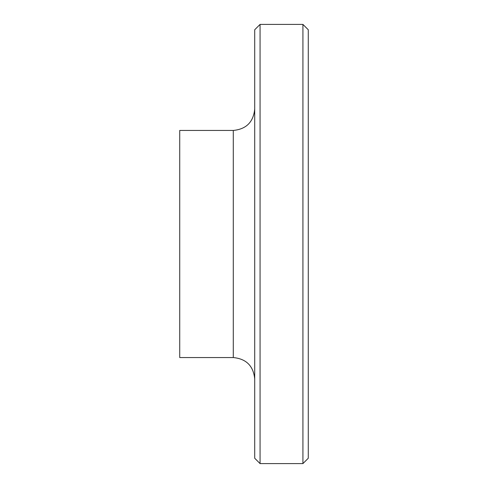 <?xml version="1.0" encoding="UTF-8"?>
<svg xmlns="http://www.w3.org/2000/svg" width="488" height="488" viewBox="0 0 488 488"><rect width="100%" height="100%" fill="white"/><g stroke="black" fill="none" stroke-linecap="round" stroke-linejoin="round"><path stroke-width="0.73" d="M260.067 24.4L254.712 29.756L254.712 458.244L260.067 463.6L260.067 24.4L302.92 24.4L302.92 463.6L260.067 463.6M233.288 357.551L233.288 130.448L179.724 130.448L179.724 357.551L233.288 357.551C246.294 358.826 253.437 365.963 254.712 378.975M302.92 24.4L308.276 29.756L308.276 458.244L302.92 463.6M233.288 130.448C246.294 129.174 253.437 122.037 254.712 109.025"/></g></svg>
